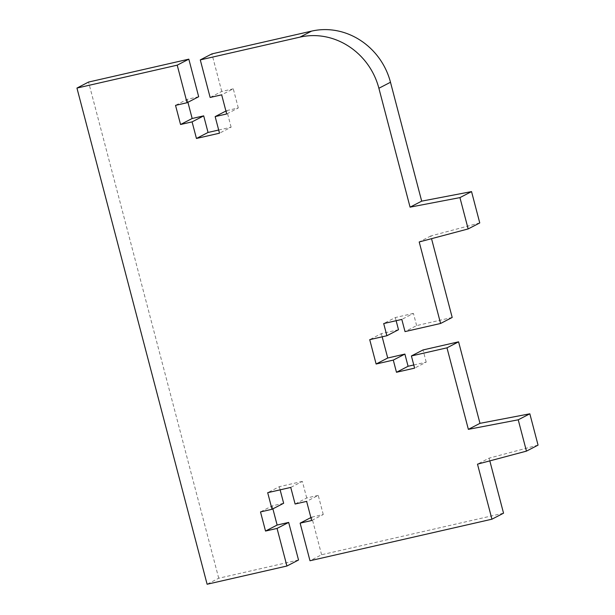 <?xml version="1.0" encoding="UTF-8"?>
<svg xmlns="http://www.w3.org/2000/svg" width="615" height="615" viewBox="0 0 615 615"><rect width="100%" height="100%" fill="white"/><g stroke="black" fill="none" stroke-linecap="round" stroke-linejoin="round"><path stroke-width="0.46" stroke-dasharray="3.08 2.31" d="M479.762 222.93L430.808 235.952L431.53 238.682M430.808 235.952L419.207 241.956M452.194 317.463L416.624 325.589L405.016 331.6M416.624 325.589L413.426 313.404L401.818 319.416M413.426 313.404L395.307 317.548L383.699 323.552M395.307 317.548L396.137 320.715M398.497 329.725L381.331 333.645L369.723 339.657M381.331 333.645L382.161 336.82M413.772 364.972L426.21 362.127L414.602 368.139M426.21 362.127L423.012 349.95M538.056 445.122L489.102 458.152L477.494 464.156M489.102 458.152L489.817 460.881M503.539 513.187L321.599 554.745L309.991 560.749M321.599 554.745L311.736 517.146L310.882 517.584M311.736 517.146L323.259 514.509L311.659 520.521M323.259 514.509L318.239 495.375L306.631 501.379M318.239 495.375L306.716 498.004L295.108 504.016M306.716 498.004L302.357 481.414L290.749 487.418M302.357 481.414L279.287 486.68L267.686 492.684M279.287 486.68L280.125 489.848M283.646 503.27L272.107 505.907L260.506 511.918M272.107 505.907L272.883 508.843M298.529 560.011L218.725 578.238L207.117 584.25M218.725 578.238L88.552 82.056M198.676 96.724L187.145 99.353L175.536 105.365M187.145 99.353L187.913 102.29M218.679 130.026L231.117 127.19L219.509 133.194M231.117 127.19L226.766 110.592L225.92 111.031M226.766 110.592L238.297 107.956L226.689 113.967M238.297 107.956L233.277 88.821L221.669 94.825M233.277 88.821L221.746 91.451L210.138 97.462M221.746 91.451L211.891 53.889"/><path stroke-width="0.92" d="M419.207 241.956L440.586 323.475L405.016 331.6L401.818 319.416L383.699 323.552L386.897 335.736L369.723 339.657L376.119 364.019L393.285 360.098L396.483 372.275L414.602 368.139L411.404 355.954L446.982 347.829L468.369 429.355L518.23 419.807L526.448 451.133L477.494 464.156L491.938 519.198L309.991 560.749L300.128 523.15L311.659 520.521L306.631 501.379L295.108 504.016L290.749 487.418L267.686 492.684L272.038 509.282L260.506 511.918L265.526 531.053L277.058 528.423L286.921 566.023L207.117 584.25L76.944 88.068L177.212 65.167L187.068 102.728L175.536 105.365L180.564 124.507L192.088 121.87L196.446 138.467L219.509 133.194L215.158 116.604L226.689 113.967L221.669 94.825L210.138 97.462L200.282 59.893L299.974 37.123C334.099 29.328 369.43 52.221 378.886 88.26L410.074 207.155L459.935 197.607L468.153 228.934L419.207 241.956M431.53 238.682L452.194 317.463L440.586 323.475M396.137 320.715L398.497 329.725L386.897 335.736M382.161 336.82L387.719 358.007L376.119 364.019M387.719 358.007L404.893 354.086L393.285 360.098M404.893 354.086L408.083 366.271L396.483 372.275M408.083 366.271L413.772 364.972M446.982 347.829L458.582 341.825L423.012 349.95L411.404 355.954M458.582 341.825L479.977 423.343L468.369 429.355M479.977 423.343L529.838 413.803L518.23 419.807M529.838 413.803L538.056 445.122L526.448 451.133M489.817 460.881L503.539 513.187L491.938 519.198M310.882 517.584L300.128 523.15M280.125 489.848L283.646 503.27L272.038 509.282M272.883 508.843L277.134 525.049L265.526 531.053M277.134 525.049L288.666 522.412L277.058 528.423M288.666 522.412L298.529 560.011L286.921 566.023M177.212 65.167L188.82 59.155L88.552 82.056L76.944 88.068M188.82 59.155L198.676 96.724L187.068 102.728M187.913 102.29L192.164 118.495L180.564 124.507M192.164 118.495L203.696 115.858L192.088 121.87M203.696 115.858L208.047 132.456L196.446 138.467M208.047 132.456L218.679 130.026M225.92 111.031L215.158 116.604M410.074 207.155L421.682 201.143L390.487 82.256C381.039 46.217 345.707 23.324 311.582 31.119L211.891 53.889L200.282 59.893M421.682 201.143L471.544 191.603L459.935 197.607M471.544 191.603L479.762 222.93L468.153 228.934M311.582 31.119L299.974 37.123M390.487 82.256L378.886 88.26"/></g></svg>
